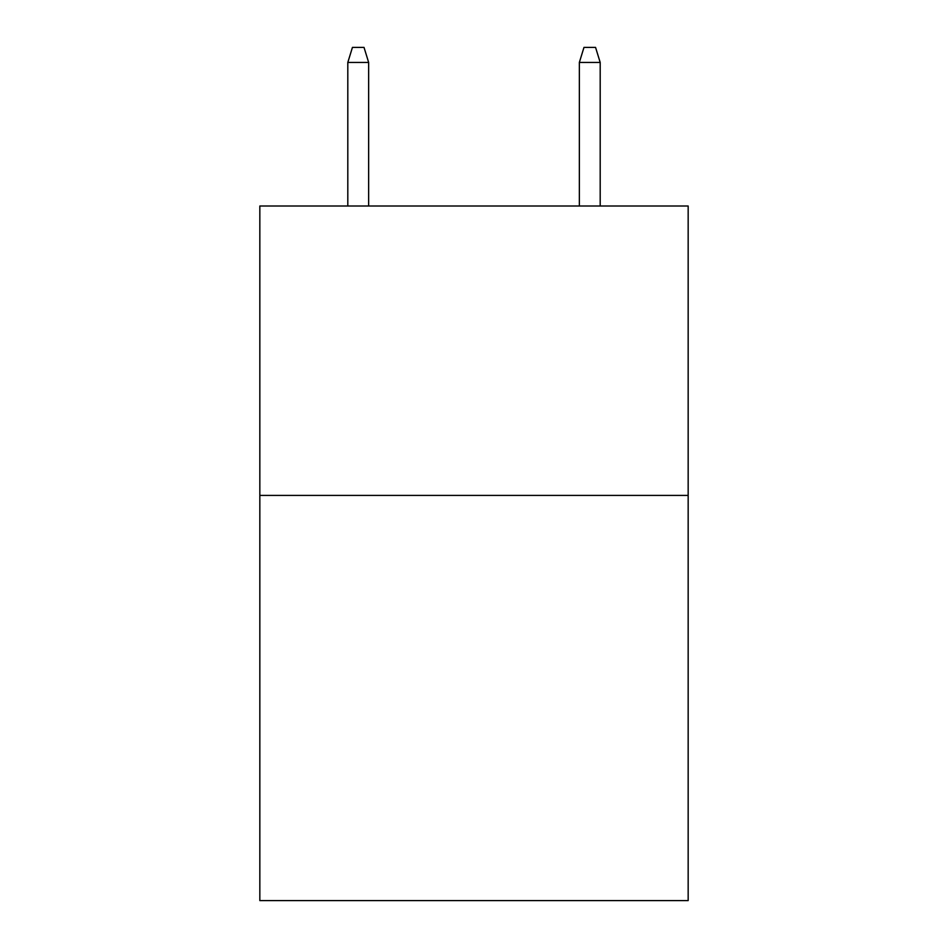 <?xml version="1.0" encoding="UTF-8"?>
<svg xmlns="http://www.w3.org/2000/svg" width="948" height="948" viewBox="0 0 948 948"><rect width="100%" height="100%" fill="white"/><g stroke="black" fill="none" stroke-linecap="round" stroke-linejoin="round"><path stroke-width="1.42" d="M688.165 495.413L688.165 900.6L259.835 900.6L259.835 206L688.165 206L688.165 495.413L259.835 495.413M368.654 206L368.654 62.45L347.809 62.45L347.809 206M347.809 62.45L352.443 47.4L364.02 47.4L368.654 62.45M579.346 62.45L583.98 47.4L595.557 47.4L600.191 62.45L579.346 62.45L579.346 206M600.191 62.45L600.191 206"/></g></svg>

